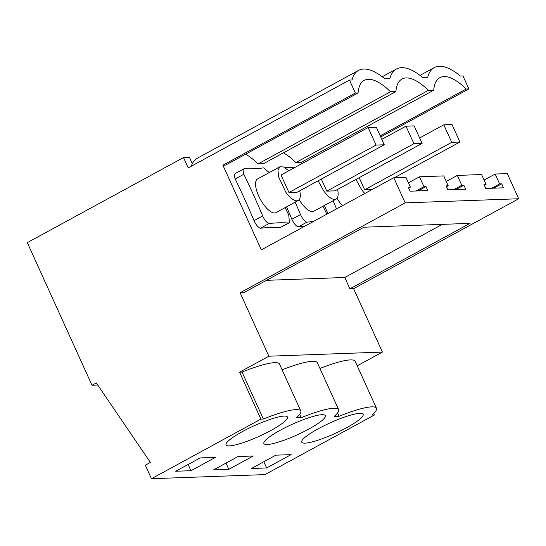 <?xml version="1.0" encoding="UTF-8"?>
<svg xmlns="http://www.w3.org/2000/svg" width="546" height="546" viewBox="0 0 546 546"><rect width="100%" height="100%" fill="white"/><g stroke="black" fill="none" stroke-linecap="round" stroke-linejoin="round"><path stroke-width="0.82" d="M192.329 163.616A71.608 27.402 61.4 0 1 197.324 158.21L358.585 70.379A71.608 27.402 -118.6 0 0 352.033 79.975L349.474 80.071L355.357 93.045L222.891 165.192L261.309 249.877L393.775 177.73L405.18 202.88L240.117 292.779L268.885 356.204L239.578 372.167L260.872 419.123L151.447 478.719L145.311 465.192L150.396 462.428L96.308 382.93L92.001 385.271L27.3 242.642L183.517 157.555L189.476 157.337L192.329 163.616A71.608 27.402 61.4 0 0 191.236 166.257M349.474 80.071L188.213 167.902L183.517 157.555M92.001 385.271L97.754 385.067M151.447 478.719L264.967 474.597L374.392 415.001L373.696 413.465M260.872 419.123L263.363 419.035A48.355 8.374 -24.4 0 1 300.798 411.008A48.355 8.374 -24.4 0 1 296.225 417.84L301.201 417.656A48.355 8.374 -24.4 0 1 338.636 409.63A48.355 8.374 -24.4 0 1 334.063 416.462L339.046 416.284A48.355 8.374 -24.4 0 1 376.474 408.258A48.355 8.374 -24.4 0 1 371.908 415.09L374.392 415.001M239.537 443.809A33.715 5.835 -24.4 0 1 226.051 444.915A33.715 5.835 -24.4 0 1 241.243 432.248A33.715 5.835 -24.4 0 1 273.983 418.154A33.715 5.835 -24.4 0 1 287.462 417.055A33.715 5.835 -24.4 0 1 272.27 429.716A33.715 5.835 -24.4 0 1 239.537 443.809M238.008 456.552L213.534 469.881L228.801 469.328L253.276 455.992L238.008 456.552M311.821 416.782A33.715 5.835 -24.4 0 1 325.307 415.677A33.715 5.835 -24.4 0 1 310.114 428.344A33.715 5.835 -24.4 0 1 277.375 442.437A33.715 5.835 -24.4 0 1 263.889 443.536A33.715 5.835 -24.4 0 1 279.081 430.876A33.715 5.835 -24.4 0 1 311.821 416.782M190.964 470.7L215.438 457.371L200.17 457.923L175.689 471.253L190.964 470.7L188.138 464.475M349.658 415.404A33.715 5.835 -24.4 0 1 363.145 414.305A33.715 5.835 -24.4 0 1 347.952 426.972A33.715 5.835 -24.4 0 1 315.213 441.066A33.715 5.835 -24.4 0 1 301.733 442.164A33.715 5.835 -24.4 0 1 316.926 429.497A33.715 5.835 -24.4 0 1 349.658 415.404M266.639 467.949L251.372 468.509L275.846 455.173L291.12 454.62L266.639 467.949L263.82 461.725M239.578 372.167L242.062 372.079L263.363 419.035M242.062 372.079A48.355 8.374 -24.4 0 1 279.497 364.052L300.798 411.008M282.111 369.819A48.355 8.374 -24.4 0 1 317.335 362.674L338.636 409.63M319.956 368.441A48.355 8.374 -24.4 0 1 355.18 361.302L376.474 408.258M357.214 365.8L382.405 352.081L353.631 288.657L349.911 288.793L344.779 277.484L442.315 224.365M268.885 356.204L382.405 352.081M240.117 292.779L243.837 292.649L363.984 227.211L470.051 223.355L349.911 288.793M266.448 280.33L344.779 277.484M405.18 202.88L518.7 198.758L353.631 288.657M393.775 177.73L405.917 177.286L410.387 187.148L408.299 187.223L410.107 191.202L427.832 190.561L426.03 186.582L423.942 186.657L419.471 176.795L443.755 175.914L448.225 185.776L446.143 185.852L447.945 189.831L465.677 189.189L463.868 185.21L461.786 185.285L457.309 175.423L481.592 174.543L486.07 184.398L484.37 185.326M518.7 198.758L507.289 173.608L495.154 174.044L484.097 180.064M486.07 184.398L483.981 184.473L485.783 188.459L503.514 187.81L501.713 183.831L499.624 183.906L495.154 174.044M419.471 176.795L408.422 182.814M457.309 175.423L446.259 181.443M355.357 93.045L358.06 92.943A58.565 22.413 -118.6 0 1 364.175 80.398A58.565 22.413 -118.6 0 1 390.492 91.769L395.898 91.571A58.565 22.413 -118.6 0 1 402.013 79.027A58.565 22.413 -118.6 0 1 428.33 90.39L295.871 162.537L301.276 162.339L433.742 90.199A58.565 22.413 -118.6 0 1 439.851 77.655A58.565 22.413 -118.6 0 1 466.175 89.018L468.877 88.923L462.994 75.949L460.435 76.044A71.608 27.402 -118.6 0 0 434.261 67.629A71.608 27.402 -118.6 0 0 427.716 77.232L422.59 77.416A71.608 27.402 -118.6 0 0 396.423 69.008A71.608 27.402 -118.6 0 0 389.871 78.604L384.753 78.788A71.608 27.402 -118.6 0 0 358.585 70.379M295.871 162.537A58.565 22.413 61.4 0 0 283.401 152.846M390.492 91.769L258.033 163.916L263.438 163.718L395.898 91.571M258.033 163.916A58.565 22.413 61.4 0 0 245.564 154.218M222.891 165.192L225.6 165.09L358.06 92.943M322.706 152.307A58.565 22.413 61.4 0 0 321.239 151.467M289.462 222.829L279.955 227.702A524.638 200.771 61.4 0 0 260.353 228.283C257.992 227.3 255.883 224.754 254.02 220.632A326.754 125.041 61.4 0 0 235.21 178.965L243.844 174.263A326.754 125.041 61.4 0 1 262.66 215.923C264.51 220.024 266.619 222.577 268.994 223.58A524.638 200.771 61.4 0 1 288.595 223L289.462 222.829L288.738 214.981A326.754 125.041 61.4 0 1 285.169 207.603M235.21 178.965C234.241 175.935 234.33 174.072 235.49 173.389L244.13 168.687C242.97 169.362 242.881 171.226 243.844 174.263M304.586 226.303A524.638 200.771 61.4 0 0 298.191 226.911L306.832 222.208A524.638 200.771 61.4 0 1 313.227 221.601M286.554 206.845A326.754 125.041 61.4 0 1 291.864 219.253C293.721 223.375 295.83 225.928 298.191 226.911M327.9 213.609A326.754 125.041 61.4 0 0 324.392 205.473M428.33 90.39L433.742 90.199M468.877 88.923L380.712 136.944M337.544 412.974L339.046 416.284M299.706 414.346L301.201 417.656M228.801 469.328L225.976 463.104M461.786 185.285L453.828 189.619M463.868 185.21L455.91 189.537M448.225 185.776L446.526 186.698M423.942 186.657L415.984 190.991M426.03 186.582L418.072 190.916M410.387 187.148L408.688 188.077M499.624 183.906L491.666 188.24M501.713 183.831L493.755 188.165M466.175 89.018L380.207 135.838M235.49 173.389L244.035 168.734M244.13 168.687A517.253 197.945 61.4 0 0 263.582 167.861L269.294 172.543M260.353 228.283L268.994 223.58M284.637 167.417A517.253 197.945 61.4 0 0 295.441 167.158M323.007 206.224A326.754 125.041 61.4 0 0 326.576 213.609L326.849 214.182M291.864 219.253L300.505 214.551C302.348 218.653 304.456 221.205 306.832 222.208M300.505 214.551A326.754 125.041 61.4 0 0 295.195 202.143M336.541 208.9A326.754 125.041 61.4 0 0 333.033 200.764M288.807 170.768L283.797 166.987L279.907 166.762L257.589 178.917A19.192 7.344 61.4 0 0 263.445 204.279A19.192 7.344 61.4 0 0 275.948 212.619L298.266 200.464A19.192 7.344 61.4 0 0 299.734 190.82M299.181 199.686A19.192 7.344 61.4 0 0 301.283 202.9A19.192 7.344 61.4 0 0 313.786 211.247L336.104 199.092A19.192 7.344 61.4 0 0 337.571 189.442M337.019 198.314A19.192 7.344 61.4 0 0 339.127 201.529A19.192 7.344 61.4 0 0 342.513 205.651M279.907 166.762L277.982 170.188L278.474 176.529L285.763 192.124A19.192 7.344 61.4 0 0 298.266 200.464M318.127 180.794L323.601 190.745A19.192 7.344 61.4 0 0 336.104 199.092M355.972 179.422L361.445 189.373A19.192 7.344 61.4 0 0 364.83 193.496M368.127 127.566L281.019 175.007L288.964 192.52L297.154 192.219L384.268 144.779L376.324 127.266L368.127 127.566L376.071 145.072L384.268 144.779M321.321 179.061L326.801 191.141L334.998 190.847L422.106 143.4L414.161 125.894L405.971 126.187L413.909 143.7L422.106 143.4M359.159 177.682L364.639 189.769L372.167 189.496M376.071 145.072L288.964 192.52M413.909 143.7L326.801 191.141M405.971 126.187L381.804 139.353M459.944 142.028L451.999 124.515L443.809 124.816L451.754 142.322L459.944 142.028L394.437 177.703M451.754 142.322L364.639 189.769M443.809 124.816L419.642 137.974M254.02 220.632L262.66 215.923M279.955 227.702L288.595 223M382.186 76.761L396.423 69.008M420.024 75.382L434.261 67.629"/></g></svg>
